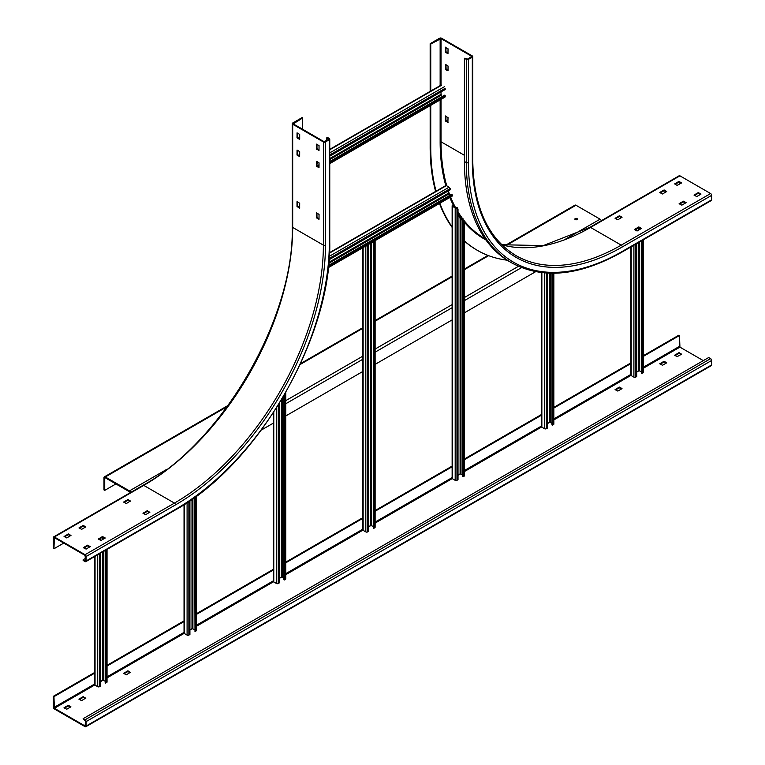 <?xml version="1.0" encoding="UTF-8"?>
<svg xmlns="http://www.w3.org/2000/svg" width="765" height="765" viewBox="0 0 765 765"><rect width="100%" height="100%" fill="white"/><g stroke="black" fill="none" stroke-linecap="round" stroke-linejoin="round"><path stroke-width="1.15" d="M450.413 195.008L448.778 194.061L447.783 191.193M445.785 185.981L446.406 185.627L449.093 187.176L450.575 189.586L329.055 259.746M328.548 265.369L451.675 194.281L452.354 195.611A1.262 0.727 60 0 1 452.086 196.184L328.3 267.654M328.491 265.914L452.125 194.54M373.712 528.385L373.263 241.96L373.712 528.385L374.754 527.783A1.262 0.727 180 0 0 375.127 527.267L375.127 241.099A1.262 0.727 0 0 0 374.946 240.726M373.712 242.218L374.754 241.616A1.262 0.727 0 0 0 375.127 241.099M374.468 241.004L373.263 241.96M368.654 526.664L370.738 525.469L373.263 526.406M366.072 245.852A1.262 0.727 0 0 0 367.602 245.737L368.654 245.144L368.654 531.312L367.602 531.914A1.262 0.727 180 0 1 365.823 531.914L363.136 530.365A1.262 0.727 180 0 1 362.773 529.849L362.773 247.755M368.654 245.144L366.55 245.575M464.116 221.927L462.624 218.503L462.624 476.538L464.116 476.193A1.262 0.727 180 0 0 464.489 475.677L464.489 221.831M463.074 218.761L463.074 476.796M462.624 220.473L460.1 218.427L458.015 214.468M453.894 206.646L452.498 205.326A1.262 0.727 0 0 0 452.134 205.842A1.262 0.727 0 0 0 452.498 206.359L455.185 207.908A1.262 0.727 0 0 0 456.973 207.908L452.947 206.101L453.243 205.412M458.015 475.075L460.1 473.87L462.624 474.816M457.269 207.736L458.015 209.151L458.015 479.722L456.973 480.324A1.262 0.727 180 0 1 455.185 480.324L452.498 478.775A1.262 0.727 180 0 1 452.134 478.259L452.134 205.842M279.282 403.432L279.282 582.901L278.24 583.504A1.262 0.727 180 0 1 276.461 583.504L273.774 581.955A1.262 0.727 180 0 1 273.401 581.448L273.401 412.708M279.282 578.264L281.367 577.059L283.901 578.005M285.766 392.474L285.766 578.866A1.262 0.727 180 0 1 285.393 579.382L283.901 579.727L283.901 395.706M284.351 394.941L284.351 579.985M547.377 423.485L549.461 422.28L551.986 423.227M551.986 273.258L551.986 424.948L553.477 424.604A1.262 0.727 180 0 0 553.85 424.087L553.85 273.248M552.435 273.258L552.435 425.206M547.377 273.124L547.377 428.123L546.334 428.725A1.262 0.727 180 0 1 544.546 428.725L541.859 427.176A1.262 0.727 180 0 1 541.496 426.669L541.496 272.617M194.989 497.145L194.989 631.574L194.54 497.47M194.989 631.574L196.031 630.972A1.262 0.727 180 0 0 196.404 630.456L196.404 496.112M189.921 629.853L192.005 628.648L194.54 629.595M184.04 504.642L184.04 633.038A1.262 0.727 180 0 0 184.413 633.554L187.09 635.103A1.262 0.727 180 0 0 188.879 635.103L189.921 634.501L189.921 500.731M97.729 554.768L97.729 686.693A1.262 0.727 180 0 0 99.517 686.693L100.559 686.09L100.559 553.133M100.559 540.425L100.559 538.359M97.729 686.693L95.051 685.144A1.262 0.727 180 0 1 94.678 684.627L94.678 556.528M105.178 681.185L102.644 680.248L100.559 681.443M107.043 549.394L107.043 682.045A1.262 0.727 180 0 1 106.67 682.562L105.178 682.906L105.178 550.465M105.627 683.164L105.627 550.207M445.201 89.495L329.763 156.146M318.756 162.505L316.968 163.538M445.201 95.348L329.763 161.998M444.752 95.09L329.763 161.482M633.908 245.211L633.908 377.135A1.262 0.727 180 0 0 635.696 377.135L636.738 376.533L636.738 243.576M636.738 230.867L636.738 228.802M633.908 377.135L631.221 375.586A1.262 0.727 180 0 1 630.857 375.07L630.857 246.971M641.357 371.627L638.823 370.69L636.738 371.886M643.212 239.837L643.212 372.488A1.262 0.727 180 0 1 642.839 373.004L641.357 373.349L641.357 240.908M641.797 373.607L641.797 240.65M130.05 492.803L130.05 492.784A0.842 0.488 60 0 0 129.457 491.752L105.331 477.829A0.842 0.488 60 0 0 104.728 478.173L104.728 490.384L103.992 489.954L103.992 477.743A1.893 1.09 -120 0 1 104.384 476.872L228.066 405.46M505.005 245.575L575.022 205.144A1.893 1.09 60 0 1 575.969 205.24L600.095 219.172A1.893 1.09 60 0 1 601.3 220.731M115.907 483.929L104.728 490.384M130.662 492.45A1.893 1.09 -120 0 0 129.457 490.891L105.331 476.968A1.893 1.09 -120 0 0 104.384 476.872M577.011 219.603A1.262 0.727 180 0 1 575.634 219.765A1.262 0.727 180 0 1 574.859 219.086A1.262 0.727 180 0 1 575.223 218.57A1.262 0.727 180 0 1 576.6 218.417A1.262 0.727 180 0 1 577.384 219.086A1.262 0.727 180 0 1 577.011 219.603M535.624 271.699L464.489 312.77M452.134 319.904L375.127 364.37M362.773 371.503L285.766 415.959M273.401 423.093L261.314 430.073M577.135 219.517A1.262 0.727 0 0 0 575.223 219.431A1.262 0.727 0 0 0 575.098 219.517M703.312 360.621L679.932 347.128L679.483 335.519L678.89 335.175L643.212 355.773M630.857 362.906L553.85 407.363M541.496 414.496L464.489 458.952M452.134 466.086L375.127 510.551M362.773 517.685L285.766 562.141M273.401 569.275L196.404 613.731M184.04 620.864L107.043 665.33M94.678 672.464L53.349 696.322L53.942 696.666L54.392 708.275L94.803 684.943M86.11 721.605L711.651 360.458A1.473 0.851 60 0 0 710.609 358.651L708.677 357.532L83.136 718.679L85.068 719.798A1.473 0.851 -120 0 1 86.11 721.605L86.11 726.071A1.473 0.851 -120 0 1 85.814 726.75A1.473 0.851 -120 0 1 85.068 726.673L54.392 708.964A1.473 0.851 -120 0 1 53.349 707.156L53.349 696.322M679.483 335.519L643.212 356.452M631.221 363.375L553.85 408.051M541.859 414.974L464.489 459.641M452.498 466.564L375.127 511.23M362.773 518.374L285.766 562.83M273.401 569.963L196.404 614.419M184.04 621.553L107.043 666.009M94.678 673.152L53.942 696.666M70.476 707.07L68.238 705.952L64.518 708.103M85.374 698.474L83.136 697.355L79.417 699.506M130.05 672.674L127.822 671.555L124.093 673.707M660.272 364.15L663.991 361.998L666.229 363.117M615.586 389.949L619.306 387.798L621.543 388.916M675.16 355.553L678.89 353.401L681.118 354.52M83.136 718.679L85.517 721.261L85.068 725.985L54.392 708.275M68.238 705.263L70.925 706.812L66.756 709.222L64.011 707.759L68.238 705.263L68.238 705.952M85.814 698.043L81.645 700.625L78.9 699.162L83.136 696.666L85.814 698.216M130.499 672.244L126.33 674.826L123.586 673.363L127.822 670.867L130.499 672.416M666.669 362.859L662.5 365.268L659.755 363.805L663.991 361.31L666.669 362.686M621.993 388.658L617.824 391.068L615.079 389.605L619.306 387.109L621.993 388.486M677.102 356.672L674.654 355.209L678.89 352.713L681.625 354.176L677.102 356.672M711.651 360.458L711.651 364.924A1.473 0.851 60 0 1 711.345 365.603L85.814 726.75M54.392 536.982L85.068 554.702A1.473 0.851 -120 0 1 86.11 556.509L86.11 560.975A1.473 0.851 -120 0 1 85.814 561.653A1.473 0.851 -120 0 1 85.068 561.577L83.136 560.458L83.136 559.77L85.517 560.63L85.068 555.39L54.392 537.671L53.942 548.763L53.349 548.419L53.349 537.585A1.473 0.851 -120 0 1 53.655 536.915A1.473 0.851 -120 0 1 54.392 536.982L143.753 485.393L174.439 503.102L85.068 554.702M83.136 525.373L85.814 526.922L81.645 529.332L78.967 527.955L83.136 525.373L83.136 526.062L79.417 528.213M130.499 500.96L126.33 503.533L123.586 502.07L127.822 499.583L130.499 501.132M149.864 512.139L145.694 514.711L142.95 513.248L147.176 510.762L149.864 512.311M90.289 546.526L86.11 549.107L83.375 547.644L87.602 545.158L90.289 546.698M105.178 537.929L101.009 540.511L98.264 539.048L102.5 536.552L105.178 538.101M64.069 536.552L68.238 533.98L70.982 535.433L66.756 537.929L64.069 536.38M53.942 548.763L63.772 543.093M302.672 117.963L302.07 117.619L292.689 123.031A1.473 0.851 0 0 0 292.259 123.634A1.473 0.851 0 0 0 292.689 124.236L323.375 141.955A1.473 0.851 0 0 0 325.46 141.955L329.332 139.718A1.473 0.851 0 0 0 329.763 139.115A1.473 0.851 0 0 0 329.332 138.513L327.391 137.394L326.798 137.738L328.73 139.373L323.968 141.611L293.282 123.892L302.672 117.963L302.672 129.314M85.374 527.181L83.136 526.062M130.05 501.381L127.822 500.272L124.093 502.414M149.414 512.56L147.176 511.45L143.457 513.592M89.84 546.956L87.602 545.837L83.882 547.989M104.728 538.359L102.5 537.24L98.771 539.392M70.476 535.777L68.238 534.659L64.518 536.81M83.136 559.77L85.517 558.393M326.798 137.738L326.798 140.492M297.604 201.884L297.604 206.187L299.689 207.564M316.968 213.062L316.968 217.365L319.053 218.742M297.604 150.294L297.604 154.597L299.689 155.964M316.968 144.269L316.968 148.573L319.053 149.95M316.968 161.472L316.968 165.776L319.053 167.143M297.604 133.091L297.604 137.394L299.689 138.771M297.155 201.625L299.689 203.261L299.651 208.176L297.011 206.531L297.011 201.711M316.519 212.804L319.053 214.439L319.005 219.354L316.375 217.709L316.375 212.89M297.011 154.932L297.05 150.026L299.689 151.671L299.651 156.576L297.155 155.19L297.604 154.597M319.053 145.646L319.005 150.562L316.375 148.917L316.375 144.097L319.053 145.646M316.519 161.214L319.053 162.849L319.005 167.755L316.375 166.11L316.375 161.3M299.545 139.373L297.011 137.738L297.05 132.823L299.689 134.468L299.689 139.287M430.159 43.672L439.54 38.25A1.473 0.851 0 0 1 441.625 38.25L472.311 55.96A1.473 0.851 0 0 1 472.741 56.562A1.473 0.851 0 0 1 472.311 57.165L468.438 59.402A1.473 0.851 0 0 1 466.354 59.402L464.412 58.283L467.845 59.058L471.718 56.304L441.032 38.594L430.752 44.007L430.159 43.672L430.159 91.398M430.159 105.666L430.159 146.851A225.369 130.117 -60 0 0 435.61 191.432M477.13 250.193A225.369 130.117 -60 0 1 476.834 250.031A225.369 130.117 -60 0 1 464.489 241.128M452.134 227.406A225.369 130.117 -60 0 1 439.473 203.471M430.752 44.007L430.752 91.054M430.752 105.321L430.752 147.196A225.369 130.117 120 0 0 436.05 191.183M679.483 182.28L679.483 184.174M439.856 203.251A225.369 130.117 120 0 0 452.498 227.435M464.489 240.937A225.369 130.117 120 0 0 477.437 250.375A225.369 130.117 120 0 0 507.243 260.215M445.498 69.548L445.498 64.394L448.032 66.029L448.032 70.839L445.498 69.548L446.1 69.204L445.947 64.652M448.032 122.438L445.354 120.889L445.393 115.974L448.032 117.619L447.879 122.515M445.354 47.277L448.032 48.826L447.984 53.741L445.354 52.096L445.498 47.191M464.412 58.283L464.412 161.472A219.058 126.474 -60 0 0 509.786 261.754L511.718 262.873C542.653 279.608 579.411 276.012 621.983 252.096A1.473 0.851 -120 0 0 622.289 251.417L711.651 199.828A1.473 0.851 60 0 1 711.345 200.497L621.983 252.096M501.773 244.79A210.633 121.606 120 0 0 590.561 227.425A1.473 0.851 -120 0 0 589.825 227.358L679.186 175.759A1.473 0.851 60 0 1 679.932 175.835L710.609 193.545A1.473 0.851 60 0 1 711.651 195.352L711.651 199.828M448.032 70.323L446.1 69.204M448.032 121.922L445.947 120.545L445.947 116.242M448.032 53.129L445.947 51.752L445.947 47.449M621.543 217.623L619.306 216.505L615.586 218.656M640.907 228.802L638.67 227.683L634.95 229.835M666.229 191.833L663.991 190.715L660.272 192.857M700.482 194.406L698.244 193.287L694.524 195.438M685.583 203.012L683.355 201.893L679.626 204.035M681.118 183.227L678.89 182.108L675.16 184.26M619.612 215.816L622.05 217.279L617.824 219.775L615.079 218.312L619.306 215.816L619.612 216.505M638.966 226.995L641.414 228.458L637.178 230.954L634.443 229.49L638.67 226.995L638.966 227.683M659.822 192.426L663.991 190.026L666.736 191.489L662.5 193.975L659.822 192.598M700.931 194.147L696.762 196.557L694.018 195.094L698.244 192.598L700.931 193.975M683.652 201.205L686.1 202.668L681.864 205.154L679.119 203.691L683.355 201.205L683.652 201.893M677.102 185.379L674.654 183.916L678.89 181.42L681.625 182.883L677.102 185.379M449.093 187.176L329.304 256.332M329.486 253.129L446.406 185.627M329.151 258.484L450.26 188.563M448.328 193.287L328.845 262.271M328.74 263.361L448.778 194.061M452.354 195.611L328.348 267.205M374.754 241.616L374.754 527.783M371.627 525.469L371.627 242.639M370.738 243.155L370.738 525.469M363.136 530.365L363.136 247.544M365.823 245.995L365.823 531.914M367.602 531.914L367.602 245.737M460.1 218.427L460.1 473.87M452.947 206.101L452.947 205.584M460.989 473.87L460.989 219.526M464.116 220.741L464.116 476.193M452.498 478.775L452.498 206.359M455.185 207.908L455.185 480.324M456.973 480.324L456.973 207.908M276.461 407.974L276.461 583.504M278.24 583.504L278.24 405.125M273.774 581.955L273.774 412.144M281.367 399.999L281.367 577.059M285.393 393.124L285.393 579.382M282.266 577.059L282.266 398.498M549.461 273.21L549.461 422.28M550.351 422.28L550.351 273.239M553.477 273.258L553.477 424.604M541.859 427.176L541.859 272.656M544.546 272.923L544.546 428.725M546.334 428.725L546.334 273.067M196.031 496.389L196.031 630.972M192.904 628.648L192.904 498.646M187.09 502.643L187.09 635.103M184.413 633.554L184.413 504.403M188.879 635.103L188.879 501.438M192.005 499.277L192.005 628.648M99.517 686.693L99.517 553.736M99.517 539.822L99.517 538.962M95.051 685.144L95.051 556.318M102.644 537.212L102.644 539.564M102.644 551.928L102.644 680.248M103.543 680.248L103.543 551.412M103.543 539.048L103.543 537.671M106.67 549.605L106.67 682.562M316.968 162.333L317.714 161.903M329.763 154.941L445.201 88.3M444.312 86.751L329.763 152.885M329.763 149.787L441.625 85.202M445.201 96.553L329.763 163.203M317.858 166.454L319.053 165.776M329.763 159.589L441.625 95.003M441.032 94.315L329.763 158.556M319.053 164.743L317.016 165.919M635.696 377.135L635.696 244.178M635.696 230.265L635.696 229.404M631.221 375.586L631.221 246.76M638.823 227.654L638.823 230.007M638.823 242.371L638.823 370.69M639.712 370.69L639.712 241.855M639.712 229.49L639.712 228.113M642.839 240.047L642.839 373.004M105.331 476.968L227.262 406.569M300.167 364.475L362.773 328.338M375.127 321.195L452.134 276.739M464.489 269.605L488.634 255.663M505.808 245.747L575.969 205.24M600.095 219.172L565.813 238.967M518.45 266.306L464.489 297.47M452.134 304.604L375.127 349.06M362.773 356.194L285.766 400.65M167.047 469.194L129.457 490.891M285.766 403.748L362.773 359.292M375.127 352.158L452.134 307.693M464.489 300.559L521.548 267.616M104.728 478.173L105.331 477.829M679.483 346.354L643.212 367.296M631.221 374.209L553.85 418.885M541.859 425.809L464.489 470.475M452.498 477.398L375.127 522.074M362.773 529.208L285.766 573.664M273.401 580.798L196.404 625.254M184.04 632.387L107.043 676.853M94.678 683.986L53.942 707.501M100.559 681.615L103.132 680.133M107.043 677.876L184.164 633.353M189.921 630.025L192.493 628.543M196.404 626.286L273.526 581.754M279.282 578.436L281.855 576.953M285.766 574.697L362.887 530.164M368.654 526.836L371.216 525.354M375.127 523.097L452.258 478.574M458.015 475.247L460.578 473.764M464.489 471.508L541.62 426.975M547.377 423.657L549.939 422.175M553.85 419.918L630.982 375.386M636.738 372.058L639.301 370.576M643.212 368.319L679.932 347.128M711.651 364.924L86.11 726.071M710.609 358.651L85.068 719.798M68.544 705.952L68.544 705.263M83.433 697.355L83.433 696.666M83.136 696.666L83.136 697.355M128.118 671.555L128.118 670.867M127.822 670.867L127.822 671.555M664.288 361.998L664.288 361.31M663.991 361.31L663.991 361.998M619.612 387.798L619.612 387.109M619.306 387.109L619.306 387.798M679.186 353.401L679.186 352.713M678.89 352.713L678.89 353.401M293.282 123.892L293.282 123.375M86.11 560.975L175.481 509.385A1.473 0.851 60 0 1 175.175 510.054L85.814 561.653M86.11 556.509L175.481 504.91A212.106 122.457 -60 0 0 325.46 245.135L325.46 141.955M329.332 139.718L329.332 242.907A217.576 125.623 120 0 1 175.481 509.385M325.46 245.135A1.473 0.851 180 0 1 323.375 245.135A210.633 121.606 -60 0 1 174.439 503.102A1.473 0.851 60 0 1 175.481 504.91M143.753 485.393A210.633 121.606 120 0 0 292.689 227.425A1.473 0.851 180 0 1 292.259 226.822C294.353 317.58 222.653 441.759 143.017 485.316A1.473 0.851 60 0 1 143.753 485.393M323.375 141.955L323.375 245.135L292.689 227.425L292.689 124.236M297.604 206.187L297.011 206.531M297.155 206.789L297.757 206.445M316.968 217.365L316.375 217.709M316.519 217.968L317.121 217.623M297.155 155.19L297.757 154.846M316.968 148.573L316.375 148.917M316.519 149.175L317.121 148.831M316.968 165.776L316.375 166.11M316.519 166.368L317.121 166.024M297.155 137.996L297.757 137.652M297.604 137.394L297.011 137.738M328.73 138.857L328.73 139.373M175.175 510.054C257.872 464.728 331.857 336.59 329.763 242.304A1.473 0.851 180 0 1 329.332 242.907M83.433 526.062L83.433 525.373M128.118 500.272L128.118 499.583M127.822 499.583L127.822 500.272M147.473 511.45L147.473 510.762M147.176 510.762L147.176 511.45M87.899 545.837L87.899 545.158M87.602 545.158L87.602 545.837M102.797 537.24L102.797 536.552M102.5 536.552L102.5 537.24M68.544 534.659L68.544 533.98M68.238 533.98L68.238 534.659M430.752 147.196L430.159 146.851M440.143 38.594L440.143 85.632M440.143 99.899L440.143 141.783A212.106 122.457 -60 0 0 445.775 185.56M485.842 239.875A212.106 122.457 -60 0 1 464.489 222.319M462.624 220.014A212.106 122.457 -60 0 1 458.015 213.454M454.161 206.799A212.106 122.457 -60 0 1 449.849 197.485M464.412 155.285L441.032 141.783L441.032 99.383M441.032 95.348L441.032 91.905M441.032 85.546L441.032 38.594M446.77 185.838A211.475 122.094 -60 0 1 441.032 141.783L440.143 141.783M471.718 56.304L471.718 56.82M466.354 59.402L466.354 162.591L464.412 161.472M468.438 59.402L468.438 162.591A1.473 0.851 180 0 1 466.354 162.591A219.058 126.474 120 0 0 511.718 262.873M472.311 57.165L472.311 160.354A212.106 122.457 -60 0 0 622.289 246.952L711.651 195.352M468.438 162.591A217.576 125.623 120 0 0 622.289 251.417M710.609 193.545L621.247 245.144A210.633 121.606 -60 0 1 515.935 255.577C487.793 238.451 473.401 206.512 472.741 159.751A1.473 0.851 180 0 1 472.311 160.354M622.289 246.952A1.473 0.851 -120 0 0 621.247 245.144L590.561 227.425L679.932 175.835M485.01 238.69L484.828 238.594A211.475 122.094 -60 0 1 463.925 220.377M462.624 218.694A211.475 122.094 -60 0 1 458.015 211.895M455.538 207.602A211.475 122.094 -60 0 1 450.604 197.045M449.648 194.568A211.475 122.094 -60 0 1 448.338 190.877M619.306 215.816L619.306 216.505M638.67 226.995L638.67 227.683M663.991 190.026L663.991 190.715M664.288 190.715L664.288 190.026M698.541 193.287L698.541 192.598M698.244 192.598L698.244 193.287M683.355 201.205L683.355 201.893M679.186 182.108L679.186 181.42M678.89 181.42L678.89 182.108M445.947 68.946L445.354 69.29M445.498 121.147L446.1 120.803M445.947 120.545L445.354 120.889M445.498 52.355L446.1 52.01M445.947 51.752L445.354 52.096M445.861 185.522L329.505 252.689M440.994 85.135L329.763 149.357M329.763 163.624L444.943 97.126M300.569 363.605L362.773 327.688M375.127 320.554L452.134 276.098M464.489 268.964L487.965 255.405M143.017 485.316L53.655 536.915M292.259 226.822L292.259 123.634M329.763 242.304L329.763 139.115M472.741 159.751L472.741 56.562M501.735 244.743L543.322 245.584L589.825 227.358M476.834 250.031L477.437 250.375"/></g></svg>
